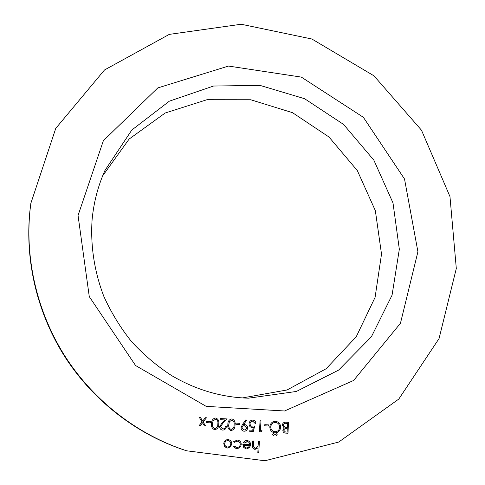 <?xml version="1.0" encoding="UTF-8"?>
<svg xmlns="http://www.w3.org/2000/svg" width="485" height="485" viewBox="0 0 485 485"><rect width="100%" height="100%" fill="white"/><g stroke="black" fill="none" stroke-linecap="round" stroke-linejoin="round"><path stroke-width="0.73" d="M210.714 421.732L210.642 422.871L206.543 422.647L206.616 421.507L210.714 421.732L210.642 422.871M222.809 428.952C224.3 428.904 225.173 428.091 225.416 426.527L226.368 426.576C226.052 428.813 224.822 429.983 222.688 430.092L222.245 430.043C220.554 429.601 219.705 428.455 219.693 426.618L222.088 422.756L224.913 419.949L219.996 419.677L220.063 418.537L227.241 418.937L222.864 423.29L220.651 426.582L222.809 428.952M239.954 423.332L239.887 424.466L235.856 424.242L235.922 423.114L239.954 423.332M253.322 431.42L249.047 431.195L249.114 430.068L252.655 430.256L253.382 427.388L251.794 427.503C249.945 427.036 249.035 425.788 249.066 423.757C249.375 421.374 250.66 420.149 252.915 420.089L253.146 420.107C254.819 420.465 255.74 421.544 255.916 423.363L254.983 423.308L252.8 421.21C251.175 421.277 250.242 422.156 249.999 423.854L250.236 425.139L251.333 426.182L254.698 425.975L253.322 431.42L249.047 431.195M268.738 424.908L268.678 426.03L264.707 425.818L264.768 424.69L268.738 424.908M277.226 434.724L276.323 435.591L275.51 434.633L276.511 433.778L277.226 434.724L276.323 435.591M288.508 422.356L287.969 433.25L285.277 433.081C283.731 432.856 282.919 431.917 282.858 430.268L284.161 428.006L282.331 425.115C282.67 423.12 283.81 422.15 285.75 422.205L288.508 422.356M237.947 440.15C240.057 440.707 241.136 442.126 241.197 444.405C240.748 447.073 239.232 448.425 236.638 448.467L235.789 448.346L233.243 446.394L234.067 445.915L236.789 447.479C238.747 447.461 239.911 446.455 240.269 444.448C240.22 442.684 239.384 441.58 237.759 441.138L234.279 442.344L233.521 441.756L237.238 440.065L237.959 440.15C240.069 440.707 241.16 442.126 241.215 444.405C240.772 447.073 239.25 448.431 236.662 448.473L235.783 448.346M259.396 441.32L258.772 452.663L257.838 452.62L258.105 447.825L254.57 449.286C252.861 448.558 252.164 447.17 252.491 445.115L252.721 440.986L253.655 441.029L253.449 446.679L255.334 448.37L258.038 446.352L258.463 441.271L259.396 441.32L258.772 452.663M30.009 210.357C24.905 260.748 37.733 314.147 66.245 358.166C95.005 402.016 138.619 435.215 186.652 450.801L264.949 460.75L338.706 442.059L398.803 399.052L439.058 338.566L456.306 268.466L449.971 196.583L421.489 130.198L373.953 75.818L311.879 39.012L241.215 24.25L169.271 34.386L104.505 69.973L55.751 128.392L30.858 203.294L30.009 210.357M247.071 441.556L244.155 443.12L243.343 442.617L243.518 442.338L245.471 440.75L247.665 440.635C249.654 441.253 250.636 442.678 250.618 444.915L249.587 447.576L246.507 448.946L245.768 448.843L243.512 447.2L242.839 444.339L249.69 444.678C249.69 443.06 248.963 442.035 247.508 441.611L244.137 443.108M230.527 446.824L227.495 448.031L226.707 447.922L224.634 446.546L223.755 443.593C224.143 441.029 225.561 439.701 228.011 439.604L228.714 439.689C230.733 440.319 231.751 441.75 231.757 443.987L230.527 446.824L227.495 448.031M280.639 427.34C280.178 430.819 278.299 432.656 275.007 432.85L274.377 432.784C271.4 432.05 269.884 430.056 269.83 426.8C270.315 423.314 272.212 421.495 275.522 421.35L275.874 421.386C278.948 422.023 280.536 424.005 280.639 427.34L280.615 427.333C280.154 430.819 278.281 432.656 274.983 432.844L275.007 432.85M274.322 434.572L273.419 435.445L272.606 434.481L273.607 433.626L274.322 434.572L273.419 435.445M262.039 430.753L261.373 431.844L259.457 431.747L260.057 420.768L260.985 420.822L260.445 430.668L262.039 430.753M242.445 424.478L245.95 419.701L246.665 420.289L243.5 424.605L244.913 424.611C246.665 424.999 247.568 426.133 247.617 428.019C247.289 430.098 246.119 431.165 244.094 431.22L243.694 431.171C241.954 430.722 241.075 429.546 241.051 427.655L242.445 424.478M231.836 418.913L232.06 418.931C234.498 419.943 235.48 421.932 235.001 424.902C235.122 428.055 233.831 429.928 231.133 430.534L230.769 430.498C228.393 429.425 227.416 427.43 227.853 424.514C227.786 421.356 229.114 419.489 231.836 418.913M215.589 418.003L215.825 418.028C218.274 419.046 219.256 421.047 218.765 424.023C218.874 427.182 217.571 429.067 214.849 429.68L214.455 429.631C212.072 428.546 211.108 426.545 211.551 423.629C211.496 420.459 212.842 418.579 215.589 418.003M203.173 421.98L205.507 425.885L204.367 425.824L202.548 422.781L200.341 425.612L199.196 425.551L202.033 421.914L199.329 417.385L200.469 417.446L202.657 421.113L205.307 417.718L206.446 417.779L203.154 421.974L205.507 425.885M30.858 203.294L29.864 211.405C24.79 261.518 37.539 314.607 65.887 358.366C94.484 401.956 137.843 434.966 185.609 450.468L186.652 450.801M242.409 397.93L287.071 389.97L326.132 368.745L356.226 336.784L375.081 297.366L381.513 254.11L375.354 210.684L357.33 170.581L328.969 136.994L292.479 112.659L250.696 99.752L206.998 99.704L165.167 113.017L129.137 139.056L102.644 175.885M258.754 452.663L257.838 452.614M255.11 449.359L258.105 447.825M255.092 449.353L254.564 449.28M253.637 441.029L253.431 446.679L254.849 448.304M247.653 440.635C249.636 441.253 250.618 442.678 250.599 444.909L250.618 444.915M250.599 444.909L249.587 447.576M249.563 447.57L246.507 448.946M246.489 448.94L245.756 448.843M247.495 441.605L247.053 441.55M249.539 445.666L243.706 445.375L245.974 447.873L246.513 447.946L248.532 447.279L249.539 445.666L243.725 445.382L245.974 447.873M234.055 445.921L236.062 447.376M237.759 441.138L237.159 441.059M237.141 441.059L234.267 442.338M227.477 448.031L226.695 447.922M228.702 439.689C230.721 440.319 231.733 441.75 231.739 443.981L231.757 443.987M231.739 443.981L230.508 446.818M228.447 440.659L227.956 440.598C226.065 440.671 224.985 441.683 224.688 443.629C224.688 445.321 225.452 446.424 226.98 446.946L227.562 447.031C229.435 446.921 230.52 445.891 230.811 443.933C230.805 442.223 230.023 441.132 228.465 440.665L227.938 440.598C226.083 440.677 225.004 441.689 224.707 443.636C224.707 445.327 225.47 446.43 226.998 446.952M288.484 422.356L287.969 433.25M287.944 433.244L285.271 433.075M287.538 423.423L286.211 423.344C284.659 423.072 283.664 423.678 283.228 425.163L284.822 427.2L287.338 427.467L287.538 423.423L286.235 423.35C284.677 423.072 283.683 423.678 283.246 425.163L284.804 427.2L285.532 427.333M283.755 430.292L285.404 431.971L287.108 432.08L287.284 428.588L286.641 428.552C285.138 428.273 284.174 428.855 283.755 430.292L285.404 431.971M286.641 428.552L286.665 428.552C285.156 428.279 284.198 428.861 283.78 430.298M287.259 428.582L286.665 428.552M274.983 432.844L274.371 432.784M275.862 421.38C278.93 422.029 280.518 424.011 280.615 427.333M275.48 422.471C272.74 422.532 271.157 423.993 270.733 426.855C270.824 429.528 272.115 431.135 274.613 431.68L275.019 431.723C277.735 431.601 279.305 430.128 279.718 427.291C279.615 424.611 278.317 423.017 275.826 422.502L275.498 422.471C272.764 422.538 271.182 423.999 270.751 426.855C270.848 429.528 272.14 431.141 274.631 431.686L274.613 431.68M275.826 422.502L275.498 422.471M276.498 433.778L277.202 434.724M273.595 433.626L274.298 434.572M268.714 424.908L268.678 426.03M268.654 426.03L264.707 425.812M262.021 430.753L261.373 431.844M261.354 431.844L259.457 431.741M260.966 420.822L260.445 430.668M252.145 427.534L253.382 427.388M252.121 427.534L251.782 427.503M253.134 420.107C254.801 420.465 255.722 421.55 255.892 423.356L255.916 423.363M255.892 423.356L254.983 423.308M252.782 421.21C251.157 421.277 250.224 422.156 249.981 423.848L250.502 425.569L252.042 426.382M254.673 425.988L253.303 431.42M245.944 419.707L246.665 420.289L243.5 424.605M244.901 424.611C246.653 424.999 247.55 426.139 247.599 428.012L247.617 428.019M247.599 428.012C247.271 430.092 246.095 431.159 244.076 431.213L244.094 431.22M244.076 431.213L243.682 431.171M244.64 425.727L244.349 425.697C242.991 425.684 242.197 426.376 241.966 427.77L243.894 430.056L245.853 429.577L246.677 428.025L244.367 425.703C243.015 425.691 242.221 426.382 241.985 427.77L243.882 430.049M239.936 423.332L239.887 424.466M239.869 424.46L235.856 424.242M232.048 418.931C234.479 419.949 235.461 421.938 234.982 424.902L235.001 424.902M234.982 424.902C235.104 428.049 233.812 429.928 231.115 430.534L231.133 430.534M231.115 430.534L230.757 430.498M231.848 420.052L229.344 421.811L228.781 424.569C228.411 426.836 229.12 428.437 230.908 429.364L231.169 429.401C233.237 428.831 234.2 427.321 234.061 424.86C234.485 422.508 233.752 420.907 231.86 420.058L229.363 421.811L228.799 424.569C228.429 426.842 229.138 428.437 230.927 429.364L230.908 429.364M226.349 426.576C226.028 428.813 224.804 429.983 222.67 430.086L222.688 430.092M222.67 430.086L222.233 430.037M219.996 419.67L224.913 419.949M227.222 418.937L222.845 423.29L220.633 426.582L222.512 428.922M215.819 418.021C218.256 419.052 219.238 421.053 218.747 424.017L218.765 424.023M218.747 424.017C218.862 427.182 217.553 429.067 214.831 429.674L214.849 429.68M214.831 429.674L214.443 429.631M215.631 419.155L213.067 420.913L212.485 423.684C212.115 425.951 212.818 427.552 214.6 428.497L214.885 428.534C216.977 427.97 217.953 426.448 217.813 423.975C218.25 421.629 217.522 420.022 215.631 419.155L213.085 420.919L212.503 423.69C212.133 425.951 212.836 427.558 214.619 428.497L214.6 428.497M210.623 422.865L206.543 422.647M205.488 425.885L204.361 425.824M199.196 425.545L200.341 425.612L202.548 422.781M200.457 417.446L202.657 421.113M206.428 417.779L203.154 421.974M78.049 215.479L89.276 296.608L135.576 365.526L206.192 406.369L284.531 410.983L353.607 380.476L400.446 323.295L417.918 251.739L404.52 178.989L363.368 117.309L301.324 77.103L228.52 66.063L157.783 87.924L103.353 140.735L78.049 215.479M248.356 398.191L296.347 391.462L338.615 370.097L371.377 336.814L392.056 295.189L399.331 249.223L393.002 202.936L373.862 160.177L343.586 124.433L304.592 98.71L259.996 85.384L213.527 86.033L169.344 101.177L131.799 130.047L104.978 170.405C98.037 185.852 93.744 202.275 92.101 219.675C90.349 245.416 94.326 271.679 103.869 296.444C111.192 312.601 120.383 327.617 131.441 341.507C143.439 354.559 156.752 365.872 171.387 375.445C195.716 389.794 221.372 397.379 248.356 398.191"/></g></svg>
